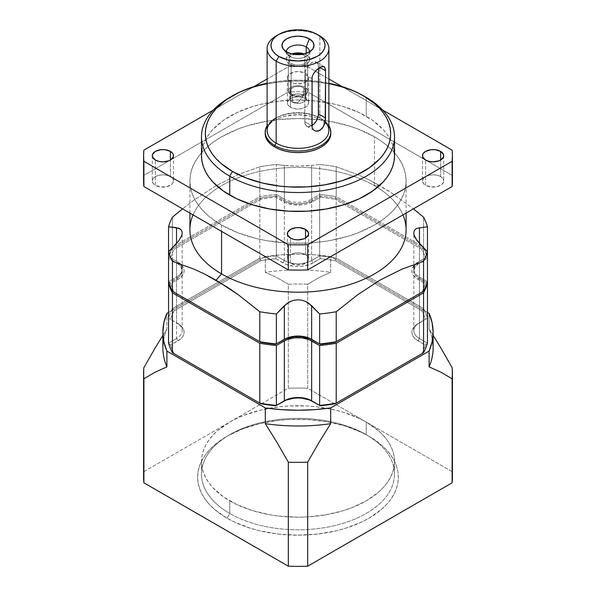 <?xml version="1.0" encoding="UTF-8"?>
<svg xmlns="http://www.w3.org/2000/svg" width="596" height="596" viewBox="0 0 596 596"><rect width="100%" height="100%" fill="white"/><g stroke="black" fill="none" stroke-linecap="round" stroke-linejoin="round"><path stroke-width="0.45" stroke-dasharray="2.98 2.23" d="M306.106 98.668A8.106 4.679 0 0 1 301.099 102.996A8.106 4.679 0 0 1 292.271 101.983L292.271 94.414L292.271 101.983L298 102.646L292.271 101.983C284.515 97.915 296.689 90.883 303.729 95.36L298 102.646L303.729 95.36C311.485 99.428 299.311 106.453 292.271 101.983A8.106 4.679 180 0 1 289.894 98.668A8.106 4.679 180 0 1 294.901 94.347A8.106 4.679 180 0 1 303.729 95.36L303.729 87.798L301.099 86.778L296.421 86.517L293.493 87.217L290.513 89.311L289.894 91.106A8.106 4.679 180 0 1 294.901 86.778A8.106 4.679 180 0 1 303.729 87.798L303.729 95.36A8.106 4.679 0 0 1 306.106 98.668L305.949 90.19L303.729 87.798A8.106 4.679 0 0 1 306.106 91.106L304.742 93.706L301.099 95.427L296.421 95.695L292.271 94.414A8.106 4.679 180 0 1 289.894 91.106L290.513 92.894L292.271 94.414A8.106 4.679 0 0 0 301.099 95.427A8.106 4.679 0 0 0 306.106 91.106M304.824 87.165A9.648 5.573 0 0 0 294.305 85.958A9.648 5.573 0 0 0 288.352 91.106A9.648 5.573 0 0 0 291.176 95.047L291.176 63.526A9.648 5.573 180 0 1 288.352 59.585A9.648 5.573 180 0 1 294.372 54.422L291.176 55.644L288.531 58.497L289.082 61.716L292.636 64.219L298 65.158L303.364 64.219L306.024 62.684L307.648 59.585A9.648 5.573 180 0 1 301.695 64.733A9.648 5.573 180 0 1 291.176 63.526L291.176 95.047A9.648 5.573 0 0 0 301.695 96.254A9.648 5.573 0 0 0 307.648 91.106A9.648 5.573 0 0 0 304.824 87.165L307.469 90.018L307.469 92.194L304.824 95.047L301.695 96.254L298 96.679L292.636 95.74L289.082 93.237L288.352 91.106L289.976 88.007L294.305 85.958L299.885 85.638L304.824 87.165L304.824 55.644L306.918 57.454L307.648 59.585A9.648 5.573 180 0 0 304.824 55.644L304.824 87.165M301.628 54.422A9.648 5.573 180 0 1 304.824 55.644L301.628 54.422M306.188 54.854A11.585 6.683 0 0 0 304.206 53.938L306.188 54.854L306.188 53.364L306.188 54.854L308.698 57.03L309.585 59.585A11.585 6.683 0 0 0 306.188 54.854M287.428 54.437A11.585 6.683 180 0 0 289.812 56.434L289.812 64.316A11.585 6.683 0 0 0 302.433 65.761A11.585 6.683 0 0 0 309.585 59.585L309.361 60.889L307.633 63.303L302.433 65.761L298 66.275L291.563 65.143L288.367 63.303L286.639 60.889L286.415 59.585L286.639 58.281L288.367 55.868L291.794 53.938A11.585 6.683 0 0 0 286.415 59.585A11.585 6.683 0 0 0 289.812 64.316L289.812 56.434A11.585 6.683 180 0 1 286.423 51.807A11.585 6.683 180 0 0 287.428 54.437L283.361 49.185M289.812 56.434L286.661 51.949L289.812 56.434A11.585 6.683 0 0 0 308.572 54.437A11.585 6.683 0 0 0 309.577 51.807A11.585 6.683 0 0 1 302.351 57.901A11.585 6.683 0 0 1 289.812 56.434M265.19 133.66L265.816 129.958L267.686 126.404L270.718 123.134L274.801 120.258L279.77 117.904L285.439 116.153L298 114.715L310.561 116.153L316.23 117.904L321.199 120.258L325.282 123.134L328.314 126.404L330.184 129.958L330.81 133.66A32.81 18.945 0 0 0 321.199 120.258L321.199 118.686A32.81 18.945 0 0 1 328.88 125.681A32.81 18.945 0 0 0 321.199 118.686L319.836 117.896A30.88 17.828 180 0 1 325.111 121.964M366.242 434.67A96.507 55.719 0 0 1 366.242 513.469A96.507 55.719 0 0 1 229.758 513.469A96.507 55.719 0 0 0 334.93 525.553A96.507 55.719 0 0 0 394.507 474.073A96.507 55.719 0 0 0 366.242 434.67L366.242 422.065L378.244 430.506L383.116 435.199L387.162 440.139L390.35 445.287L392.652 450.591L394.045 456L394.507 461.468L394.045 466.929L392.652 472.337L390.35 477.642L387.162 482.79L383.116 487.729L378.244 492.423L366.242 500.863L351.618 507.792L343.497 510.601L326.012 514.788L307.462 516.918L298 517.186L279.174 516.114L269.988 514.788L252.503 510.601L236.776 504.536L223.396 496.811L212.884 487.729L208.838 482.79L205.65 477.642L203.348 472.337L201.955 466.929L201.493 461.468L201.955 456L203.348 450.591L205.65 445.287L208.838 440.139L212.884 435.199L217.756 430.506L229.758 422.065L236.776 418.392L244.382 415.136L261.07 409.988L279.174 406.815L288.538 406.01L307.462 406.01L316.826 406.815L334.93 409.988L343.497 412.328L359.224 418.392L366.242 422.065A96.507 55.719 180 0 1 394.507 461.468A96.507 55.719 180 0 1 334.93 512.94A96.507 55.719 180 0 1 229.758 500.863L229.758 513.469A96.507 55.719 180 0 1 229.758 434.67A96.507 55.719 180 0 1 366.242 434.67L368.969 436.25A100.366 57.946 0 0 0 227.024 436.25A100.366 57.946 0 0 0 227.031 518.2L229.758 513.469L229.758 500.863A96.507 55.719 180 0 1 201.493 461.468A96.507 55.719 180 0 1 261.07 409.988A96.507 55.719 180 0 1 366.242 422.065L366.242 434.67L368.969 436.25L361.675 432.428L345.315 426.118L327.137 421.774L307.841 419.554L288.159 419.554L278.421 420.389L259.588 423.689L242.237 429.046L227.031 436.25L214.545 445.033L209.479 449.905L205.27 455.046L201.955 460.403L199.556 465.923L198.11 471.548L197.634 477.225L198.11 482.902L199.556 488.526L201.955 494.047L205.27 499.403L209.479 504.544L214.545 509.416L227.031 518.2L234.325 522.022L250.685 528.332L259.588 530.76L278.421 534.061L298 535.171L317.579 534.061L336.412 530.76L345.315 528.332L361.675 522.022L368.969 518.2L381.455 509.416L386.521 504.544L390.73 499.403L394.045 494.047L396.444 488.526L397.89 482.902L398.366 477.225L397.89 471.548L396.444 465.923L394.045 460.403L390.73 455.046L386.521 449.905L381.455 445.033L368.969 436.25A100.366 57.946 0 0 0 368.969 436.25A100.366 57.946 0 0 1 368.969 518.2A100.366 57.946 0 0 1 227.031 518.2L229.758 513.469A96.507 55.719 180 0 1 201.493 474.073A96.507 55.719 180 0 1 261.07 422.594A96.507 55.719 180 0 1 366.242 434.67L368.976 436.25M265.213 132.871A32.81 18.945 180 0 1 286.08 116.011A32.81 18.945 180 0 1 321.199 120.258L321.199 118.686L319.836 117.896L319.836 35.946L319.836 117.896A30.88 17.828 180 0 1 328.88 130.502M425.604 185.274L425.604 160.056L425.604 185.274L423.302 183.285L422.497 180.938A10.616 6.131 0 0 0 425.604 185.274L431.042 186.95L437.173 186.6L441.941 184.343L443.528 182.13L443.729 180.938A10.616 6.131 180 0 1 437.173 186.6A10.616 6.131 180 0 1 425.604 185.274M440.623 176.602A10.616 6.131 0 0 0 429.053 175.276A10.616 6.131 0 0 0 422.497 180.938L423.302 178.591L425.604 176.602L429.053 175.276L433.113 174.807L437.173 175.276L440.623 176.602L442.917 178.591L443.729 180.938A10.616 6.131 180 0 0 440.623 176.602L440.623 160.056L440.623 176.602M290.49 82.047A10.616 6.131 180 0 1 287.384 77.711A10.616 6.131 180 0 1 293.94 72.049A10.616 6.131 180 0 1 305.51 73.382L305.51 98.593A10.616 6.131 0 0 0 293.94 97.267A10.616 6.131 0 0 0 287.384 102.929A10.616 6.131 0 0 0 290.49 107.265L290.49 82.047L287.585 78.91L287.585 76.519L289.172 74.306L293.94 72.049L298 71.587L303.9 72.615L306.828 74.306L308.415 76.519L308.415 78.91L306.828 81.123L303.9 82.814L298 83.842L293.94 83.38L290.49 82.047L290.49 107.265L288.196 105.276L287.384 102.929L288.196 100.582L290.49 98.593L293.94 97.267L298 96.798L302.06 97.267L305.51 98.593L308.415 101.737L308.415 104.129L305.51 107.265L300.071 108.941L295.929 108.941L290.49 107.265A10.616 6.131 180 0 0 302.06 108.591A10.616 6.131 180 0 0 308.616 102.929A10.616 6.131 180 0 0 305.51 98.593L305.51 73.382A10.616 6.131 180 0 1 308.616 77.711A10.616 6.131 180 0 1 302.06 83.38A10.616 6.131 180 0 1 290.49 82.047M155.377 185.274L155.377 160.056L155.377 185.274L153.083 183.285L152.271 180.938A10.616 6.131 0 0 0 155.377 185.274L160.816 186.95L166.947 186.6L171.715 184.343L172.698 183.285L173.503 180.938A10.616 6.131 180 0 1 166.947 186.6A10.616 6.131 180 0 1 155.377 185.274M170.396 176.602A10.616 6.131 0 0 0 158.827 175.276A10.616 6.131 0 0 0 152.271 180.938L153.083 178.591L155.377 176.602L158.827 175.276L162.887 174.807L166.947 175.276L170.396 176.602L172.698 178.591L173.503 180.938A10.616 6.131 180 0 0 170.396 176.602L170.396 160.056L170.396 176.602M290.49 263.276L290.49 238.065L290.49 263.276L288.196 261.286L287.384 258.947A10.616 6.131 0 0 0 290.49 263.276L295.929 264.952L302.06 264.609L306.828 262.352L308.415 260.139L308.616 258.947A10.616 6.131 180 0 1 302.06 264.609A10.616 6.131 180 0 1 290.49 263.276M305.51 254.611A10.616 6.131 0 0 0 293.94 253.278A10.616 6.131 0 0 0 287.384 258.947L288.196 256.6L290.49 254.611L293.94 253.278L298 252.816L302.06 253.278L305.51 254.611L307.804 256.6L308.616 258.947A10.616 6.131 180 0 0 305.51 254.611L305.51 238.065L305.51 254.611M406.092 229.795A108.092 62.409 180 0 0 377.365 187.427A108.092 62.409 180 0 0 374.43 185.669L374.43 136.812L374.43 185.669L379.89 185.669L368.872 179.731L390.902 192.448L413.438 208.846L390.902 192.448L379.89 185.669L374.43 185.669A108.092 62.409 180 0 1 377.365 187.427A108.092 62.409 180 0 1 402.963 214.895M415.33 229.326L417.125 228.253M221.57 225.065L221.57 231.367L221.57 225.065A108.092 62.409 180 0 1 189.908 180.938A108.092 62.409 180 0 1 256.638 123.283A108.092 62.409 180 0 1 374.43 136.812A108.092 62.409 180 0 1 406.092 180.938A108.092 62.409 180 0 1 339.362 238.594A108.092 62.409 180 0 1 221.57 225.065L214.448 220.527L208.123 215.61L202.67 210.358L198.14 204.815L194.564 199.049L191.986 193.111L190.429 187.055L189.908 180.938L190.429 174.822L191.986 168.765L194.564 162.82L198.14 157.053L202.67 151.518L208.123 146.266L214.448 141.349L221.57 136.812L237.946 129.049L247.049 125.898L266.621 121.219L276.909 119.729L298 118.529L319.091 119.729L329.379 121.219L348.951 125.898L358.054 129.049L374.43 136.812L381.552 141.349L387.877 146.266L393.33 151.518L397.86 157.053L401.436 162.82L404.013 168.765L405.571 174.822L406.092 180.938L405.571 187.055L404.013 193.111L401.436 199.049L397.86 204.815L393.33 210.358L387.877 215.61L381.552 220.527L374.43 225.065L358.054 232.827L348.951 235.971L329.379 240.657L319.091 242.14L308.594 243.041L287.406 243.041L266.621 240.657L256.638 238.594L237.946 232.827L221.57 225.065M394.507 155.72A96.507 55.719 0 0 0 366.242 116.324L366.242 97.409L363.515 95.837M143.584 477.225A154.416 89.154 0 0 1 143.889 471.645L143.889 367.628L143.889 471.645L288.33 388.249L288.33 284.232A154.416 89.154 180 0 1 307.67 284.232L307.67 388.249L452.111 471.645L452.111 367.628L452.111 471.645A154.416 89.154 0 0 1 452.416 477.225M265.317 256.541L168.541 312.416L265.317 256.541L281.535 254.805L298 254.224L314.464 254.805L330.683 256.541L330.683 272.305L318.823 277.676L307.67 284.232L307.67 388.249A154.416 89.154 0 0 0 288.33 388.249L288.33 284.232L277.177 277.676L265.317 272.305L265.317 256.541A135.113 78.009 180 0 1 330.683 256.541L330.683 272.305A135.113 78.009 0 0 0 265.317 272.305L265.317 256.541M163.58 340.115A135.113 78.009 0 0 1 166.902 329.126L166.902 313.362L166.902 329.126L162.887 335.369L166.902 329.126A135.113 78.009 0 0 0 162.887 347.99M427.459 312.416L330.683 256.541L427.459 312.416M433.113 347.99A135.113 78.009 180 0 0 429.098 329.126L433.113 335.369L429.098 329.126L429.098 313.362L429.098 329.126A135.113 78.009 180 0 1 432.42 340.115M174.144 310.762A129.325 74.664 0 0 0 170.612 319.359L180.543 325.423L182.503 327.539L183.71 329.841L184.119 332.233L183.71 334.624L182.503 336.926L180.543 339.042L170.612 345.106A129.325 74.664 0 0 0 174.144 353.704A129.325 74.664 0 0 1 170.612 345.106L168.541 343.147L176.535 338.535L176.535 278.652L168.951 283.025L178.934 276.961L180.722 275.032L182.19 270.77A19.303 11.145 180 0 1 176.535 278.652L176.535 338.535A19.303 11.145 0 0 0 182.19 330.653A19.303 11.145 0 0 0 176.535 322.779L176.535 262.888A19.303 11.145 180 0 1 182.19 270.77L180.722 266.501L178.934 264.579L168.541 258.277A131.254 75.781 180 0 1 172.438 248.703L172.438 308.594A131.254 75.781 0 0 0 168.541 318.16L168.541 283.264L168.541 318.16L176.535 322.779L176.535 262.888L168.541 258.277A131.254 75.781 180 0 1 172.438 248.703L172.438 308.594L259.781 258.165L259.781 198.274L172.438 248.703L259.781 198.274A131.254 75.781 180 0 1 276.358 196.024L276.358 255.915A131.254 75.781 0 0 0 259.781 258.165L259.781 198.274A131.254 75.781 180 0 1 276.358 196.024L276.358 255.915L284.352 260.526L284.352 200.643L276.358 196.024L287.279 202.029L294.238 203.69L298 203.906L305.383 203.057L311.648 200.643A19.303 11.145 180 0 1 284.352 200.643L284.352 260.526A19.303 11.145 0 0 0 311.648 260.526L311.648 200.643L319.642 196.024A131.254 75.781 180 0 1 336.219 198.274L336.219 258.165A131.254 75.781 0 0 0 319.642 255.915L319.642 196.024L311.648 200.643L311.648 260.526L319.642 255.915L319.642 196.024A131.254 75.781 180 0 1 336.219 198.274L336.219 258.165L423.562 308.594L423.562 248.703L336.219 198.274L423.562 248.703A131.254 75.781 180 0 1 427.459 258.277L427.459 281.685L419.465 277.073L427.459 281.685L425.388 283.644L427.459 281.685L427.459 258.277L419.465 262.888L427.459 258.277A131.254 75.781 180 0 0 423.562 248.703L423.562 308.594L421.856 310.762L335.19 260.72A129.325 74.664 0 0 0 320.298 258.686L309.793 264.415L302.142 266.248L298 266.486L293.858 266.248L286.207 264.415L275.702 258.686A129.325 74.664 0 0 0 260.81 260.72L174.144 310.762L172.438 308.594L218.814 281.811L259.781 258.165L260.81 260.72L174.144 310.762A129.325 74.664 0 0 0 170.612 319.359L168.541 318.16A131.254 75.781 0 0 1 172.438 308.594L174.144 310.762M293.858 398.217L302.142 398.217M421.856 353.704A129.325 74.664 0 0 0 425.388 345.106L415.457 339.042L413.497 336.926L412.29 334.624L411.881 332.233L412.29 329.841L413.497 327.539L415.457 325.423L425.388 319.359A129.325 74.664 0 0 0 421.856 310.762L335.19 260.72A129.325 74.664 0 0 0 320.298 258.686L313.012 262.896L311.648 260.526L319.642 255.915L320.298 258.686L319.642 255.915A131.254 75.781 0 0 1 336.219 258.165L335.19 260.72L336.219 258.165L423.562 308.594L421.856 310.762A129.325 74.664 0 0 1 425.388 319.359L427.459 318.16A131.254 75.781 0 0 0 423.562 308.594A131.254 75.781 0 0 1 427.459 318.16L419.465 322.779L419.465 262.888L415.278 266.501L413.81 270.77A19.303 11.145 180 0 1 419.465 262.888L419.465 322.779A19.303 11.145 0 0 0 413.81 330.653A19.303 11.145 0 0 0 419.465 338.535L419.465 278.652A19.303 11.145 180 0 1 413.81 270.77L415.278 275.032L417.066 276.961L427.049 283.025L419.465 278.652L419.465 338.535L427.459 343.147L425.388 345.106L418.101 340.897L419.465 338.535L427.459 343.147L425.388 345.106A129.325 74.664 0 0 1 421.856 353.704M328.88 83.224L316.074 81.198L298 80.169L279.926 81.198L267.12 83.224A92.648 53.491 0 0 1 328.88 83.224M419.465 261.316A19.303 11.145 0 0 0 416.38 263.641A19.303 11.145 0 0 0 419.465 277.073L419.465 243.444L419.465 277.073A19.303 11.145 0 0 1 413.81 269.191A19.303 11.145 0 0 1 419.465 261.316L419.465 243.444L419.465 261.316L418.101 262.098L425.388 257.897A129.325 74.664 0 0 0 421.856 249.292L423.562 247.131A131.254 75.781 0 0 1 427.459 256.697L419.465 261.316L427.459 256.697L427.459 251.743L427.459 256.697A131.254 75.781 0 0 0 423.562 247.131L423.562 217.182L423.562 247.131L336.219 196.695A131.254 75.781 0 0 0 319.642 194.452L319.642 164.511L308.825 165.718L298.015 166.083L287.183 165.725L276.358 164.511L276.358 194.452A131.254 75.781 0 0 0 259.781 196.695L259.781 166.753A131.254 75.781 180 0 1 276.358 164.511L276.358 194.452L284.352 199.064L284.352 165.435L276.358 164.511A131.254 75.781 180 0 0 259.781 166.753L238.162 174.621L216.281 185.572L194.14 200.018L182.562 208.846L194.14 200.018L216.281 185.572L238.162 174.621L259.781 166.753L259.781 196.695L172.438 247.131A131.254 75.781 0 0 0 168.541 256.697L168.541 251.743L168.541 256.697L176.535 261.316L168.541 256.697A131.254 75.781 0 0 1 172.438 247.131L174.144 249.292A129.325 74.664 0 0 0 170.612 257.897L177.899 262.098L176.535 261.316L177.899 262.098L176.535 261.316L176.535 243.444L176.535 261.316A19.303 11.145 0 0 1 182.19 269.191L182.19 232.947M143.889 175.351L143.889 150.14L143.889 175.351L288.33 91.963L288.33 66.745L267.12 78.992L288.33 66.745A154.416 89.154 180 0 1 307.67 66.745L307.67 91.963A154.416 89.154 0 0 0 288.33 91.963L288.33 66.745A154.416 89.154 180 0 1 307.67 66.745L307.67 91.963A154.416 89.154 0 0 0 288.33 91.963L143.889 175.351A154.416 89.154 0 0 0 143.584 180.938M452.111 175.351L307.67 91.963L452.111 175.351L452.111 150.14L452.111 175.351A154.416 89.154 0 0 1 452.416 180.938M307.67 66.745L328.88 78.992L307.67 66.745M342.067 86.606L382.625 110.022L342.067 86.606M213.375 110.022L253.933 86.606L213.375 110.022M201.955 150.259L203.348 144.85L205.65 139.546L208.838 134.398L212.884 129.459L223.396 120.37L236.776 112.651L252.503 106.58L261.07 104.24L279.174 101.074L298 100.001L316.826 101.074L334.93 104.24L343.497 106.58L359.224 112.651L372.604 120.37L383.116 129.459L387.162 134.398L390.35 139.546L392.652 144.85L394.045 150.259M231.151 96.619A96.507 55.719 180 0 1 366.242 97.409L366.242 116.324A96.507 55.719 180 0 0 261.07 104.24A96.507 55.719 180 0 0 201.493 155.72M418.101 262.098A21.232 12.255 0 0 0 418.101 279.435L419.465 277.073L418.101 279.435L413.497 275.456L412.29 273.162L411.881 270.77L412.29 268.379L415.457 263.961L425.388 257.897A129.325 74.664 0 0 0 421.856 249.292L423.562 247.131L336.219 196.695L336.219 166.753L336.219 196.695L335.19 199.258A129.325 74.664 0 0 0 320.298 197.224L313.012 201.433L311.648 199.064A19.303 11.145 0 0 1 284.352 199.064L284.352 165.435L298.015 166.083L311.648 165.435L311.648 199.064L319.642 194.452L319.642 164.511A131.254 75.781 0 0 1 336.219 166.753L357.92 174.65L368.872 179.731L357.92 174.65L336.219 166.753A131.254 75.781 0 0 0 319.642 164.511L311.648 165.435L311.648 199.064A19.303 11.145 0 0 1 284.352 199.064L282.988 201.433A21.232 12.255 0 0 0 313.012 201.433L306.128 204.085L302.142 204.786L293.858 204.786L286.207 202.953L275.702 197.224A129.325 74.664 0 0 0 260.81 199.258L259.781 196.695L260.81 199.258A129.325 74.664 0 0 1 275.702 197.224L282.988 201.433L284.352 199.064L276.358 194.452L275.702 197.224L276.358 194.452A131.254 75.781 0 0 0 259.781 196.695L172.438 247.131L172.438 217.182L172.438 247.131L174.144 249.292A129.325 74.664 0 0 0 170.612 257.897L177.899 262.098L182.503 266.077L183.71 268.379L184.119 270.77L183.71 273.162L180.543 277.58L177.899 279.435L176.535 277.073L176.535 243.444L176.535 277.073A19.303 11.145 0 0 0 182.19 269.191M193.037 214.895A108.092 62.409 0 0 1 218.635 187.427A108.092 62.409 0 0 1 374.43 185.669A108.092 62.409 0 0 0 218.635 187.427A108.092 62.409 0 0 0 189.908 229.795M177.899 262.098A21.232 12.255 0 0 1 177.899 279.435L170.612 283.644A129.325 74.664 0 0 0 174.144 292.241A129.325 74.664 0 0 1 170.612 283.644L177.899 279.435L176.535 277.073L168.541 281.685L170.612 283.644L168.541 281.685L176.535 277.073A19.303 11.145 0 0 0 179.619 263.641A19.303 11.145 0 0 0 176.535 261.316M321.199 118.686A32.81 18.945 180 0 0 274.801 118.686A32.81 18.945 180 0 0 267.12 125.681A32.81 18.945 180 0 1 321.199 118.686L319.836 117.896A30.88 17.828 0 0 0 286.184 114.03A30.88 17.828 0 0 0 267.12 130.502M277.617 35.157A30.88 17.828 180 0 1 319.836 35.946A30.88 17.828 180 0 0 276.164 35.946M260.81 199.258L174.144 249.292L260.81 199.258M421.856 292.241A129.325 74.664 0 0 0 425.388 283.644L418.101 279.435L425.388 283.644A129.325 74.664 0 0 1 421.856 292.241M320.298 197.224L319.642 194.452L311.648 199.064L313.012 201.433L320.298 197.224L319.642 194.452A131.254 75.781 0 0 1 336.219 196.695L335.19 199.258A129.325 74.664 0 0 0 320.298 197.224M421.856 249.292L335.19 199.258L421.856 249.292M168.541 281.685L168.541 258.277L168.541 281.685M419.465 322.779L427.459 318.16L427.459 283.264L427.459 318.16L418.101 323.568A21.232 12.255 180 0 0 418.101 340.897L419.465 338.535A19.303 11.145 0 0 1 419.465 322.779L418.101 323.568M293.858 336.755L302.142 336.755M275.702 258.686A129.325 74.664 0 0 0 260.81 260.72L259.781 258.165A131.254 75.781 0 0 1 276.358 255.915L275.702 258.686L276.358 255.915L284.352 260.526L282.988 262.896L275.702 258.686M177.899 323.568L176.535 322.779A19.303 11.145 0 0 1 176.535 338.535L177.899 340.897L170.612 345.106L168.541 343.147L176.535 338.535L177.899 340.897A21.232 12.255 180 0 0 177.899 323.568L176.535 322.779M284.352 260.526L282.988 262.896A21.232 12.255 180 0 0 313.012 262.896L311.648 260.526A19.303 11.145 0 0 1 284.352 260.526M143.889 471.645L288.33 388.249A154.416 89.154 0 0 1 307.67 388.249L452.111 471.645M288.33 284.232A154.416 89.154 180 0 1 307.67 284.232L318.823 277.676L330.683 272.305A135.113 78.009 0 0 0 265.317 272.305L277.177 277.676L288.33 284.232M229.758 97.409A96.507 55.719 180 0 1 366.242 97.409M319.836 117.896A30.88 17.828 0 0 0 276.164 117.896L274.801 118.686M304.824 121.837A9.648 5.573 120 0 0 306.821 126.255A9.648 5.573 120 0 0 311.917 125.614L307.856 126.635L305.971 125.547L304.958 123.297L304.824 121.837L311.917 125.935L304.824 121.837L304.824 74.56L304.824 121.837M311.917 78.657L304.824 74.56L305.346 71.244L306.821 67.832L310.315 63.66L312.982 62.118L316.476 62.26A9.648 5.573 120 0 0 309.033 64.845A9.648 5.573 120 0 0 304.824 74.56L311.917 78.657M318.473 66.677A9.648 5.573 120 0 0 316.476 62.26L317.951 63.958L318.473 66.677L319.836 67.467L318.473 66.677L318.473 68.354L318.473 66.677M289.894 98.668L289.894 91.106M288.352 91.106L288.352 59.585M286.415 59.585L286.415 51.703M229.758 434.67L227.024 436.25M201.493 461.468L201.493 474.073M422.497 155.72L422.497 180.938M287.384 77.711L287.384 102.929M152.271 155.72L152.271 180.938M287.384 233.729L287.384 258.947M406.092 213.092L406.092 180.938M189.908 213.092L189.908 180.938M308.616 233.729L308.616 258.947M413.81 269.191L413.81 232.947M173.503 155.72L173.503 180.938M308.616 77.711L308.616 102.929M443.729 155.72L443.729 180.938M182.19 330.653L182.19 270.77M413.81 330.653L413.81 270.77M394.507 461.468L394.507 474.073M308.572 54.437L312.639 49.185M309.585 59.585L309.585 51.703M307.648 91.106L307.648 59.585M306.821 126.255L314.472 130.673M316.476 62.26L324.12 66.677"/><path stroke-width="0.89" d="M294.372 54.422A9.648 5.573 180 0 1 301.628 54.422M304.206 53.938A11.585 6.683 0 0 0 291.794 53.938M306.188 46.98L306.188 53.364L306.188 46.98A11.585 6.683 180 0 0 293.567 45.527A11.585 6.683 180 0 0 286.415 51.703A11.585 6.683 180 0 0 286.423 51.807A11.585 6.683 180 0 1 293.485 45.549A11.585 6.683 180 0 1 306.188 46.98L309.339 38.852L312.818 41.854L314.04 45.4L312.818 48.947L309.339 51.949L304.139 53.953L298 54.661L291.861 53.953L286.661 51.949A16.04 9.26 180 0 1 283.361 49.185A16.04 9.26 180 0 1 288.904 37.772A16.04 9.26 180 0 1 309.339 38.852L306.188 46.98A11.585 6.683 0 0 1 309.577 51.807A11.585 6.683 0 0 0 309.585 51.703A11.585 6.683 0 0 0 306.188 46.98M325.111 121.964A30.88 17.828 180 0 1 316.506 144.783A30.88 17.828 180 0 1 276.164 143.114L274.801 145.476A32.81 18.945 0 0 0 315.567 148.084A32.81 18.945 0 0 0 328.88 125.681A32.81 18.945 0 0 1 330.81 132.081A32.81 18.945 0 0 1 310.561 149.581A32.81 18.945 0 0 1 274.801 145.476L274.801 147.056A32.81 18.945 0 0 0 310.561 151.161A32.81 18.945 0 0 0 330.81 133.66L330.184 137.356L328.314 140.909L325.282 144.18L321.199 147.056L316.23 149.41L310.561 151.161L304.4 152.241L298 152.598L291.6 152.241L285.439 151.161L279.77 149.41L274.801 147.056L270.718 144.18L267.686 140.909L265.816 137.356L265.19 133.66A32.81 18.945 180 0 1 265.213 132.871M231.151 96.619A96.507 55.719 180 0 0 201.493 136.812A96.507 55.719 180 0 0 229.758 176.207A96.507 55.719 0 0 0 334.93 188.284A96.507 55.719 0 0 0 394.507 136.812A96.507 55.719 0 0 0 366.242 97.409L363.515 95.837A92.648 53.491 180 0 1 363.515 171.484A92.648 53.491 180 0 1 232.485 171.484L229.758 176.207A96.507 55.719 0 0 0 366.242 176.207A96.507 55.719 0 0 0 366.242 97.409L356.773 92.306L349.472 89.184L341.672 86.48L328.88 83.224A92.648 53.491 0 0 1 363.515 95.837L375.033 103.942L379.712 108.442L383.593 113.188L386.662 118.127L388.868 123.223L390.201 128.416L390.648 133.66L390.201 138.898L388.868 144.09L386.662 149.186L383.593 154.126L379.712 158.871L369.617 167.588L356.773 175.008L341.672 180.834L324.894 184.842L307.082 186.891L288.918 186.891L279.926 186.123L262.545 183.076L246.528 178.13L232.485 171.484L229.758 176.207L229.758 195.123A96.507 55.719 0 0 0 334.93 207.199A96.507 55.719 0 0 0 394.507 155.72L394.045 161.181L392.652 166.589L390.35 171.894L387.162 177.042L383.116 181.989L372.604 191.07L359.224 198.796L343.497 204.86L326.012 209.04L307.462 211.17L288.538 211.17L269.988 209.04L252.503 204.86L236.776 198.796L223.396 191.07L212.884 181.989L208.838 177.042L205.65 171.894L203.348 166.589L201.955 161.181L201.493 155.72L201.955 150.259M328.88 48.552L328.88 130.502A30.88 17.828 180 0 1 309.816 146.981A30.88 17.828 180 0 1 276.164 143.114A30.88 17.828 0 0 1 267.12 130.502L267.12 48.552A30.88 17.828 180 0 0 276.164 61.164A30.88 17.828 0 0 0 309.816 65.024A30.88 17.828 0 0 0 328.88 48.552A30.88 17.828 0 0 0 319.836 35.946L317.109 34.367A27.021 15.6 180 0 1 317.109 56.434A27.021 15.6 180 0 1 278.891 56.434L276.164 61.164A30.88 17.828 0 0 0 319.836 61.164A30.88 17.828 0 0 0 319.836 35.946L313.012 32.43L308.341 30.985L298 29.8L287.659 30.985L278.891 34.367L275.531 36.736L273.035 39.433L271.5 42.361L270.979 45.4L271.5 48.447L273.035 51.375L275.531 54.072L278.891 56.434L287.659 59.816L298 61.001L308.341 59.816L317.109 56.434L320.469 54.072L322.965 51.375L324.5 48.447L325.021 45.4L324.5 42.361L322.965 39.433L320.469 36.736L317.109 34.367A27.021 15.6 0 0 0 278.891 34.367A27.021 15.6 0 0 0 278.891 56.434L276.164 61.164L276.164 143.114L274.801 145.476A32.81 18.945 180 0 1 265.19 132.081A32.81 18.945 180 0 1 267.12 125.681A32.81 18.945 180 0 0 274.801 145.476L274.801 147.056A32.81 18.945 180 0 1 265.19 133.66L265.19 132.081M312.095 127.44L312.095 77.055L313.421 73.8L317.057 69.494L321.132 66.826L323.3 66.417L324.76 67.259L325.565 70.775L325.207 121.48L324.127 125.1L322.302 128.289L318.458 131.098L315.709 131.172L313.421 129.853L312.095 127.44L311.917 125.935L312.095 77.055L313.421 73.8L315.709 70.797L321.132 66.826L324.12 66.677L325.476 69.33L325.565 70.775L319.836 67.467L325.565 70.775L325.476 119.699L323.3 126.784L319.843 130.502L315.709 131.172L313.421 129.853L312.095 127.44M425.604 160.056A10.616 6.131 180 0 1 422.497 155.72A10.616 6.131 180 0 1 429.053 150.058A10.616 6.131 180 0 1 440.623 151.384L440.623 160.056L439.014 160.816L433.113 161.851L429.053 161.382L425.604 160.056L422.698 156.919L422.698 154.528L423.302 153.373L425.604 151.384L431.042 149.708L435.184 149.708L440.623 151.384L443.528 154.528L443.528 156.919L440.623 160.056L440.623 151.384A10.616 6.131 180 0 1 443.729 155.72A10.616 6.131 180 0 1 437.173 161.382A10.616 6.131 180 0 1 425.604 160.056M155.377 160.056A10.616 6.131 180 0 1 152.271 155.72A10.616 6.131 180 0 1 158.827 150.058A10.616 6.131 180 0 1 170.396 151.384L170.396 160.056L168.787 160.816L162.887 161.851L158.827 161.382L155.377 160.056L152.472 156.919L152.472 154.528L155.377 151.384L160.816 149.708L164.958 149.708L170.396 151.384L172.698 153.373L173.302 154.528L173.302 156.919L170.396 160.056L170.396 151.384A10.616 6.131 180 0 1 173.503 155.72A10.616 6.131 180 0 1 166.947 161.382A10.616 6.131 180 0 1 155.377 160.056M290.49 238.065A10.616 6.131 180 0 1 287.384 233.729A10.616 6.131 180 0 1 293.94 228.067A10.616 6.131 180 0 1 305.51 229.393L305.51 238.065L303.9 238.825L298 239.86L293.94 239.391L290.49 238.065L287.585 234.921L287.585 232.529L290.49 229.393L295.929 227.717L300.071 227.717L305.51 229.393L308.415 232.529L308.415 234.921L305.51 238.065L305.51 229.393A10.616 6.131 180 0 1 308.616 233.729A10.616 6.131 180 0 1 302.06 239.391A10.616 6.131 180 0 1 290.49 238.065M423.562 217.182L413.438 208.846L423.562 217.182A131.254 75.781 0 0 1 427.459 226.756A131.254 75.781 0 0 0 423.562 217.182M417.125 228.253L427.459 226.756L427.459 251.743L417.133 240.754L414.205 235.375L413.81 232.954L414.198 230.905L415.33 229.326L417.125 228.253L427.459 226.756L427.459 251.743L419.465 243.444L419.465 227.687L419.465 243.444L415.337 238.013L414.205 235.375L413.81 232.947L414.198 230.905L415.33 229.326M402.963 214.895A108.092 62.409 180 0 1 351.074 284.158A108.092 62.409 180 0 1 221.57 273.922L216.11 280.224L238.162 294.64L259.781 311.745A131.254 75.781 0 0 0 276.358 313.988L287.175 303.282L290.475 301.412L294.119 300.22L297.985 299.81L301.844 300.213L305.51 301.405L308.817 303.275L319.642 313.988A131.254 75.781 0 0 0 336.219 311.745L357.92 294.58L380.062 280.127L401.942 269.176L423.562 261.316A131.254 75.781 0 0 0 427.459 251.743A131.254 75.781 0 0 1 423.562 261.316L423.562 291.258A131.254 75.781 0 0 0 427.459 281.685L427.459 251.743L427.459 283.264L427.049 283.025L427.459 283.264A131.254 75.781 180 0 1 423.562 292.83L423.562 352.72A131.254 75.781 0 0 0 427.459 343.147L427.459 283.264A131.254 75.781 180 0 1 423.562 292.83L423.562 352.72L336.219 403.149L336.219 343.266A131.254 75.781 180 0 1 319.642 345.509L319.642 405.399A131.254 75.781 0 0 0 336.219 403.149L336.219 343.266L423.562 292.83L336.219 343.266A131.254 75.781 180 0 1 319.642 345.509L319.642 405.399L311.648 400.78L311.648 340.897L319.642 345.509L308.721 339.511L301.762 337.843L294.238 337.843L287.279 339.511L284.352 340.897A19.303 11.145 180 0 1 311.648 340.897L311.648 400.78A19.303 11.145 0 0 0 284.352 400.78L284.352 340.897L276.358 345.509A131.254 75.781 180 0 1 259.781 343.266L259.781 403.149A131.254 75.781 0 0 0 276.358 405.399L276.358 345.509L284.352 340.897L284.352 400.78L276.358 405.399L276.358 345.509A131.254 75.781 180 0 1 259.781 343.266L259.781 403.149L172.438 352.72L172.438 292.83L259.781 343.266L172.438 292.83A131.254 75.781 180 0 1 168.541 283.264L168.541 343.147A131.254 75.781 0 0 0 172.438 352.72L172.438 292.83A131.254 75.781 180 0 1 168.541 283.264L168.541 343.147A131.254 75.781 0 0 0 172.438 352.72L260.81 403.745A129.325 74.664 0 0 0 275.702 405.779L286.207 400.05L293.858 398.217M406.092 213.092L406.092 229.795A108.092 62.409 180 0 1 339.362 287.451A108.092 62.409 180 0 1 221.57 273.922L216.11 280.224L205.091 274.287L227.121 287.011L238.162 294.64L259.781 311.745A131.254 75.781 0 0 0 276.358 313.988L284.352 305.688L284.352 339.318L276.358 343.937L276.358 313.988L276.358 343.937A131.254 75.781 0 0 1 259.781 341.687A131.254 75.781 0 0 0 276.358 343.937L275.702 344.317A129.325 74.664 0 0 1 260.81 342.275L259.781 341.687L259.781 311.745L259.781 341.687L172.438 291.258L172.438 261.316A131.254 75.781 180 0 1 168.541 251.743L168.541 281.685A131.254 75.781 0 0 0 172.438 291.258L172.438 261.316L194.14 269.213L205.091 274.287L194.14 269.213L172.438 261.316A131.254 75.781 180 0 1 168.541 251.743L168.541 226.756A131.254 75.781 180 0 1 172.438 217.182L182.562 208.846L172.438 217.182A131.254 75.781 180 0 0 168.541 226.756L178.867 228.253L180.662 229.326L181.795 230.89L182.19 232.939L181.802 235.353L178.874 240.739L168.541 251.743L168.541 281.685A131.254 75.781 0 0 0 172.438 291.258L260.81 342.275A129.325 74.664 0 0 0 275.702 344.317L286.207 338.58L293.858 336.755M193.037 214.895A108.092 62.409 0 0 0 221.57 273.922L221.57 231.367L221.57 273.922A108.092 62.409 0 0 1 189.908 229.795L189.908 213.092M286.661 51.949L283.182 48.947L281.96 45.4L283.182 41.854L286.661 38.852L291.861 36.848L298 36.14L304.139 36.848L309.339 38.852A16.04 9.26 180 0 1 312.639 49.185A16.04 9.26 180 0 1 286.661 51.949M143.889 471.645A154.416 89.154 0 0 0 143.889 482.805L143.889 378.788A154.416 89.154 180 0 1 143.584 373.208L143.584 477.225A154.416 89.154 0 0 0 143.889 482.805L288.33 566.2L143.889 482.805L143.889 378.788L155.042 372.232L166.902 366.86L166.902 351.104L265.317 407.925L265.317 423.682L277.14 442.694L288.33 462.183L288.33 566.2A154.416 89.154 0 0 0 307.67 566.2L307.67 462.183A154.416 89.154 180 0 1 288.33 462.183L288.33 566.2A154.416 89.154 0 0 0 307.67 566.2L452.111 482.805A154.416 89.154 0 0 0 452.416 477.225L452.416 373.208A154.416 89.154 180 0 1 452.111 378.788L452.111 482.805L307.67 566.2L307.67 462.183L318.86 442.694L330.683 423.682L330.683 407.925L429.098 351.104L429.098 366.86L440.958 372.232L452.111 378.788L452.111 482.805A154.416 89.154 0 0 0 452.111 471.645M432.42 340.115A135.113 78.009 180 0 1 429.098 366.86L440.958 372.232L452.111 378.788A154.416 89.154 180 0 0 452.111 367.628L440.928 348.131L452.111 367.628A154.416 89.154 180 0 1 452.416 373.208M143.584 373.208A154.416 89.154 180 0 1 143.889 367.628L155.072 348.131L143.889 367.628A154.416 89.154 180 0 0 143.889 378.788L155.042 372.232L166.902 366.86L166.902 351.104L265.317 407.925L265.317 423.682A135.113 78.009 0 0 0 330.683 423.682L330.683 407.925L429.098 351.104L429.098 366.86A135.113 78.009 180 0 0 433.113 347.99L433.113 332.233L432.107 341.739L429.098 351.104A135.113 78.009 180 0 0 433.113 332.233L432.107 322.727L429.098 313.362L427.459 312.416L429.098 313.362A135.113 78.009 180 0 1 433.113 332.233M168.541 312.416L166.902 313.362L163.893 322.727L162.887 332.233A135.113 78.009 180 0 1 166.902 313.362L168.541 312.416M162.887 335.369L155.072 348.131L162.887 335.369M440.928 348.131L433.113 335.369L440.928 348.131M330.683 407.925L314.464 409.661L298 410.242L281.535 409.661L265.317 407.925A135.113 78.009 180 0 0 330.683 407.925M166.902 351.104L163.893 341.739L162.887 332.233A135.113 78.009 180 0 0 166.902 351.104M302.142 398.217L309.793 400.05L320.298 405.779A129.325 74.664 0 0 0 335.19 403.745L423.562 352.72A131.254 75.781 0 0 0 427.459 343.147L427.459 281.685A131.254 75.781 0 0 1 423.562 291.258L336.219 341.687L336.219 311.745A131.254 75.781 0 0 1 319.642 313.988L319.642 343.937A131.254 75.781 0 0 0 336.219 341.687L336.219 311.745L357.92 294.58L380.062 280.127L401.942 269.176L423.562 261.316L423.562 291.258L336.219 341.687A131.254 75.781 0 0 1 319.642 343.937L311.648 339.318L311.648 305.688L319.642 313.988L319.642 343.937L311.648 339.318A19.303 11.145 0 0 0 284.352 339.318L282.988 340.107A21.232 12.255 0 0 1 313.012 340.107L311.648 339.318L311.648 305.688L305.51 301.405L301.844 300.213L297.985 299.81L294.119 300.22L290.475 301.412L284.352 305.688L284.352 339.318A19.303 11.145 0 0 1 311.648 339.318L320.298 344.317A129.325 74.664 0 0 0 335.19 342.275L421.856 292.241L335.19 342.275A129.325 74.664 0 0 1 320.298 344.317L309.793 338.58L302.142 336.755M267.12 83.224L254.328 86.48L246.528 89.184L239.227 92.306L226.383 99.726L216.288 108.442L212.407 113.188L209.338 118.127L207.132 123.223L205.799 128.416L205.352 133.66L205.799 138.898L207.132 144.09L209.338 149.186L212.407 154.126L216.288 158.871L220.967 163.379L232.485 171.484A92.648 53.491 0 0 1 232.485 95.837A92.648 53.491 0 0 1 267.12 83.224M328.88 78.992L342.067 86.606L328.88 78.992M143.584 155.72L143.584 180.938A154.416 89.154 0 0 0 143.889 186.518L143.889 161.307A154.416 89.154 180 0 1 143.889 150.14A154.416 89.154 180 0 0 143.584 155.72A154.416 89.154 180 0 0 143.889 161.307L288.33 244.695L143.889 161.307L143.889 186.518L288.33 269.913L288.33 244.695L288.33 269.913A154.416 89.154 0 0 0 307.67 269.913L307.67 244.695A154.416 89.154 180 0 1 288.33 244.695A154.416 89.154 180 0 0 307.67 244.695L452.111 161.307L307.67 244.695L307.67 269.913L452.111 186.518L452.111 161.307A154.416 89.154 180 0 0 452.111 150.14L382.625 110.022L452.111 150.14A154.416 89.154 180 0 1 452.416 155.72A154.416 89.154 180 0 1 452.111 161.307L452.111 186.518A154.416 89.154 0 0 0 452.416 180.938L452.416 155.72M143.889 150.14L213.375 110.022L143.889 150.14M253.933 86.606L267.12 78.992L253.933 86.606M394.045 150.259L394.507 155.72L394.507 136.812M232.485 95.837L229.758 97.409A96.507 55.719 180 0 0 229.758 176.207L229.758 195.123A96.507 55.719 180 0 1 201.493 155.72L201.493 136.812M143.889 175.351A154.416 89.154 0 0 0 143.889 186.518L288.33 269.913A154.416 89.154 0 0 0 307.67 269.913L452.111 186.518A154.416 89.154 0 0 0 452.111 175.351M182.19 232.939L181.802 235.353L178.874 240.739L168.541 251.743L168.541 226.756L176.535 227.687L176.535 243.444L176.535 227.687L180.662 229.326L181.795 230.89L182.19 232.947M267.12 48.552A30.88 17.828 180 0 1 277.617 35.157M278.891 34.367L276.164 35.946A30.88 17.828 180 0 0 276.164 61.164L276.164 143.114A30.88 17.828 0 0 1 276.164 117.896M319.642 343.937L320.298 344.317L319.642 343.937M168.951 283.025L168.541 283.264L168.541 281.685L168.541 283.264L168.951 283.025M174.144 353.704L259.781 403.149A131.254 75.781 0 0 0 276.358 405.399L284.352 400.78A19.303 11.145 0 0 1 311.648 400.78L313.012 401.57A21.232 12.255 180 0 0 282.988 401.57L275.702 405.779A129.325 74.664 0 0 1 260.81 403.745L174.144 353.704M319.642 405.399A131.254 75.781 0 0 0 336.219 403.149L335.19 403.745A129.325 74.664 0 0 1 320.298 405.779L319.642 405.399M162.887 332.233L162.887 347.99A135.113 78.009 0 0 0 166.902 366.86A135.113 78.009 0 0 1 163.58 340.115M307.67 462.183A154.416 89.154 180 0 1 288.33 462.183L277.14 442.694L265.317 423.682A135.113 78.009 0 0 0 330.683 423.682L318.86 442.694L307.67 462.183M304.437 54.027L298 52.902L291.563 54.027M294.305 54.437L298 54.013L301.695 54.437M311.917 125.614A9.648 5.573 120 0 0 318.473 113.955L325.565 118.053L318.473 113.955L318.473 68.354L318.339 115.572L316.476 120.683L314.263 123.67L311.648 125.778M319.836 35.946L317.109 34.367M330.81 133.66L330.81 132.081"/></g></svg>
